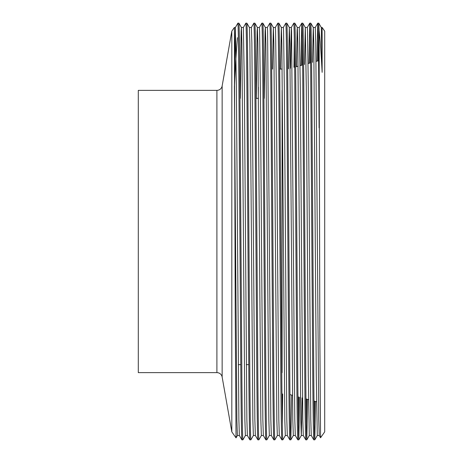 <?xml version="1.0" encoding="UTF-8"?>
<svg xmlns="http://www.w3.org/2000/svg" width="463" height="463" viewBox="0 0 463 463"><rect width="100%" height="100%" fill="white"/><g stroke="black" fill="none" stroke-linecap="round" stroke-linejoin="round"><path stroke-width="0.69" d="M248.758 364.641L246.287 364.641M240.772 364.641L238.3 364.641M258.452 98.359L255.975 98.359M282.094 372.634L282.094 90.366M282.158 69.068L279.698 69.068M295.649 66.863L298.108 66.203M300.099 65.671L302.623 64.994M308.063 63.535L310.592 62.858M316.026 61.4L318.556 60.722M289.954 394.615L292.494 395.292M305.974 398.903L308.514 399.586M313.983 401.051L316.53 401.734M216.904 372.634L216.904 90.366L138.298 90.366L138.298 372.634L216.904 372.634A5.324 5.324 0 0 1 222.147 377.032L231.818 431.863L231.818 31.137L234.382 27.473L235.21 309.955L236.032 437.876L237.403 435.515M216.904 90.366A5.324 5.324 0 0 0 222.147 85.968L231.818 31.137M312.525 62.337L313.283 27.473L315.28 27.473L315.778 43.007L318.764 419.576L319.262 435.515L320.558 437.766L324.702 431.863L324.702 31.137L322.132 27.473L322.132 72.355L321.281 27.485L318.787 23.162L317.763 23.162L316.987 61.145M320.564 437.766L319.835 334.847L319.105 30.413C320.124 39.384 321.131 53.367 322.132 72.355M245.39 435.515L242.884 439.85C242.548 438.936 242.218 418.593 241.883 378.827L239.886 84.173C239.556 44.407 239.221 24.064 238.891 23.15L237.878 23.162L235.378 27.485L234.394 87.229M247.375 435.527L245.378 435.527L244.881 419.993L241.889 43.424L241.397 27.485L238.891 23.15M242.884 439.85L241.871 439.838L239.377 435.515L238.879 419.576L236.39 87.229L235.378 27.485M241.883 439.85C241.553 438.936 241.217 418.593 240.887 378.827L238.891 84.173C238.555 44.407 238.219 24.064 237.889 23.15M319.105 30.413L318.775 23.15M319.105 127.863C318.683 64.467 318.208 22.38 317.774 23.15L315.268 27.485M315.569 401.479L314.794 439.838C314.446 438.936 314.111 418.593 313.781 378.827L311.784 84.173C311.449 44.407 311.119 24.064 310.783 23.15L309.776 23.162L308.977 63.286M310.795 23.162L313.295 27.485L313.787 43.424L316.275 375.771L317.288 435.515L314.794 439.838L313.769 439.838C313.445 438.936 313.115 418.593 312.78 378.827L310.783 84.173C310.453 44.407 310.117 24.064 309.788 23.15L307.276 27.485M307.6 399.343L306.801 439.838C306.46 438.936 306.124 418.593 305.794 378.827L303.797 84.173C303.462 44.407 303.132 24.064 302.796 23.15L301.783 23.162L300.967 65.433M305.794 439.85L305.783 439.838C305.458 438.936 305.129 418.593 304.793 378.827L302.796 84.173C302.466 44.407 302.131 24.064 301.795 23.15L299.289 27.485L300.302 87.229L302.79 419.576L303.282 435.515L305.783 439.838L306.79 439.85L309.301 435.515L308.289 375.771L306.292 87.229L305.308 27.485L302.808 23.162M299.636 397.208L298.814 439.838C298.467 438.936 298.137 418.593 297.802 378.827L295.805 84.173C295.475 44.407 295.139 24.064 294.809 23.15L293.797 23.162C294.144 24.064 294.474 44.407 294.809 84.173L296.806 378.827C297.136 418.593 297.472 438.936 297.802 439.85L298.803 439.85L301.309 435.515L302.09 397.867M291.667 395.072L290.828 439.838C290.48 438.936 290.151 418.593 289.815 378.827L287.818 84.173C287.482 44.407 287.153 24.064 286.817 23.15L285.81 23.162C286.151 24.064 286.487 44.407 286.817 84.173L288.814 378.827C289.149 418.593 289.485 438.936 289.815 439.85L290.816 439.85L293.322 435.515M282.824 439.85C282.494 438.936 282.158 418.593 281.828 378.827L279.831 84.173C279.496 44.407 279.166 24.064 278.83 23.15L277.817 23.162C278.165 24.064 278.5 44.407 278.83 84.173L280.827 378.827C281.163 418.593 281.492 438.936 281.828 439.85L282.824 439.85L285.335 435.515M274.837 439.85C274.501 438.936 274.171 418.593 273.836 378.827L271.839 84.173C271.509 44.407 271.173 24.064 270.843 23.15L269.831 23.162C270.178 24.064 270.508 44.407 270.843 84.173L272.84 378.827C273.17 418.593 273.506 438.936 273.836 439.85L274.837 439.85L277.343 435.515M266.85 439.85C266.514 438.936 266.184 418.593 265.849 378.827L263.852 84.173C263.516 44.407 263.187 24.064 262.851 23.15L261.844 23.162C262.185 24.064 262.521 44.407 262.851 84.173L264.853 378.827C265.183 418.593 265.519 438.936 265.849 439.85L266.85 439.85L269.356 435.515M271.341 435.527L269.344 435.527L268.847 419.993L265.855 43.424L265.363 27.485L262.851 23.15M261.369 435.515L258.858 439.85C258.528 438.936 258.192 418.593 257.862 378.827L255.865 84.173C255.53 44.407 255.2 24.064 254.864 23.15L253.851 23.162L251.357 27.485M263.354 435.527L261.358 435.527L260.854 419.993L257.868 43.424L257.376 27.485L254.864 23.15M258.858 439.85L257.85 439.838C257.526 438.936 257.196 418.593 256.861 378.827L254.864 84.173C254.534 44.407 254.199 24.064 253.869 23.15M253.377 435.515L250.871 439.85C250.535 438.936 250.205 418.593 249.87 378.827L247.873 84.173C247.543 44.407 247.207 24.064 246.877 23.15L245.865 23.162L243.37 27.485L244.377 87.229L246.872 419.576L247.364 435.515L249.87 439.85C249.54 438.936 249.204 418.593 248.874 378.827L246.877 84.173C246.542 44.407 246.212 24.064 245.876 23.15M255.362 435.527L253.365 435.527L252.867 419.993L249.881 43.424L249.383 27.485L246.877 23.15M250.871 439.85L249.87 439.85M318.272 39.008L317.994 60.873M314.574 401.213L314.279 423.992M310.285 39.008L309.978 63.02M306.604 399.077L306.292 423.992M302.298 39.008L301.969 65.167M298.641 396.941L298.305 423.992M294.306 39.008L293.959 67.314M282.69 393.932L282.326 423.992M231.818 431.863L236.032 437.876M237.409 37.706C236.373 49.848 235.36 66.765 234.382 88.456M313.769 439.838L311.269 435.515L310.777 419.576L308.289 87.229L307.53 31.316L307.287 27.473L305.291 27.473L304.509 64.484M297.79 439.838L295.296 435.515L294.804 419.576L291.557 31.316L291.314 27.473L289.317 27.473L288.49 68.779M293.797 23.162L291.302 27.485L290.492 68.24M289.803 439.838L287.309 435.515L286.811 419.576L284.323 87.229L283.564 31.316L283.327 27.473L281.325 27.473L280.497 69.068M281.817 439.838L279.316 435.515L278.824 419.576L276.336 87.229L275.578 31.316L275.335 27.473L273.338 27.473L272.51 69.068M273.824 439.838L271.33 435.515L270.838 419.576L267.591 31.316L267.348 27.473L265.351 27.473L265.108 31.316L264.263 98.359M265.837 439.838L263.343 435.515L262.845 419.576L260.356 87.229L259.598 31.316L259.361 27.473L257.359 27.473L257.121 31.316L256.271 98.359M258.36 87.229L258.267 98.359M257.85 439.838L255.35 435.515L254.858 419.576L251.872 43.007L251.368 27.473L249.372 27.473M303.294 435.527L301.297 435.527L300.8 419.993L297.813 43.424L297.315 27.485L297.113 29.921L296.499 66.631M295.307 435.527L293.31 435.527L292.813 419.993L289.821 43.424L289.329 27.485L286.829 23.162M287.32 435.527L285.324 435.527L284.82 419.993L281.834 43.424L281.342 27.485L278.842 23.162M279.328 435.527L277.331 435.527L276.833 419.993L273.847 43.424L273.349 27.485L270.855 23.162M243.382 27.473L241.385 27.473L241.142 31.316L240.297 98.359M239.388 435.527L237.392 435.527L236.888 419.993L234.382 86.02M222.147 377.032L222.147 85.968M283.31 27.485L285.81 23.162M275.323 27.485L277.817 23.162M267.336 27.485L269.831 23.162M259.344 27.485L261.844 23.162M234.382 27.473L235.395 27.473M321.27 27.473L322.132 27.473M317.277 435.527L319.273 435.527M309.29 435.527L311.286 435.527M297.304 27.473L299.301 27.473M294.821 23.162L297.315 27.485"/></g></svg>

